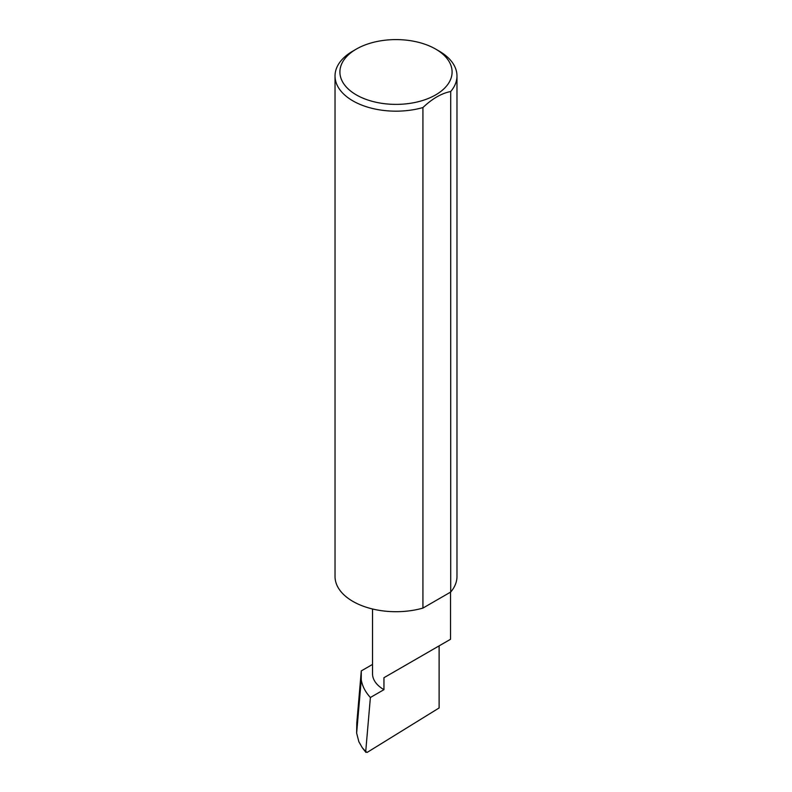 <?xml version="1.0" encoding="UTF-8"?>
<svg xmlns="http://www.w3.org/2000/svg" width="792" height="792" viewBox="0 0 792 792"><rect width="100%" height="100%" fill="white"/><g stroke="black" fill="none" stroke-linecap="round" stroke-linejoin="round"><path stroke-width="1.19" d="M372.527 664.419L361.291 670.903L361.251 679.754C362.271 686.021 365.31 691.941 370.389 697.495L383.952 689.664L383.952 677.714L439.115 645.866C459.152 634.303 448.292 640.57 439.115 645.866L383.952 677.714M370.389 697.495L365.716 751.529L362.36 747.826L365.904 752.38L365.716 751.529L367.161 752.4L439.115 707.959L439.115 645.866L450.539 639.273L450.539 592.139M383.952 689.664A39.006 22.523 180 0 1 372.527 673.744L372.527 608.989M439.115 51.074L435.669 49.084A56.093 32.393 180 0 1 435.669 94.891A56.093 32.393 180 0 1 356.331 94.891A56.093 32.393 180 0 1 356.331 49.084A56.093 32.393 180 0 1 435.669 49.084L439.115 51.074A60.974 35.204 0 0 1 456.974 75.973L456.974 576.497A60.974 35.204 0 0 1 450.707 592.04L422.928 608.088A60.974 35.204 0 0 1 352.885 601.395A60.974 35.204 0 0 1 335.026 576.497L335.026 75.973A60.974 35.204 0 0 0 352.885 100.861A60.974 35.204 0 0 0 422.928 107.554L422.928 608.088M356.331 49.084L352.885 51.074A60.974 35.204 0 0 0 335.026 75.973M361.291 670.903L356.786 723.066L356.638 733.065L361.251 679.754M356.638 733.065L358.865 741.758L362.36 747.826M422.928 107.554C432.224 98.683 441.481 93.337 450.707 91.516A60.974 35.204 0 0 0 456.974 75.973M450.707 91.516L450.707 592.04"/></g></svg>
